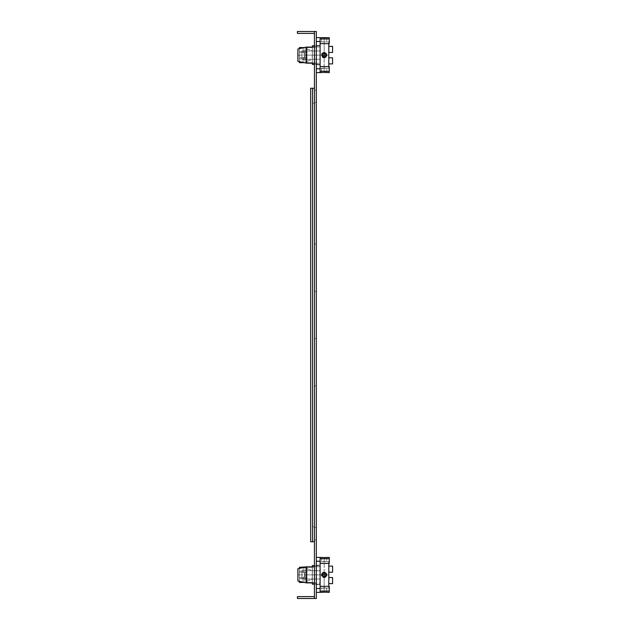 <?xml version="1.0" encoding="UTF-8"?>
<svg xmlns="http://www.w3.org/2000/svg" width="630" height="630" viewBox="0 0 630 630"><rect width="100%" height="100%" fill="white"/><g stroke="black" fill="none" stroke-linecap="round" stroke-linejoin="round"><path stroke-width="0.47" stroke-dasharray="3.15 2.36" d="M314.433 541.753L312.543 541.753L312.543 88.247L312.543 541.753L310.653 541.753L310.653 88.247L314.433 88.247L314.433 541.753L314.433 88.247M316.323 37.642L316.323 72.608L316.323 37.642L316.323 68.772L316.323 37.642L320.103 37.642L316.323 37.642L320.103 37.642L320.103 72.608L320.103 71.308L320.103 72.608L316.323 72.608L320.103 72.608L320.103 37.642L320.103 43.667L320.103 38.942L329.269 38.942L320.103 38.942L320.103 37.642L320.103 41.478L316.323 41.478L320.103 41.478L320.103 72.608L322.111 72.544M314.433 63.157L316.323 63.157L316.323 47.092L316.323 63.157L314.433 63.157L314.433 47.092L314.433 63.157L316.323 63.157L316.323 47.092L314.433 47.092L316.323 47.092L316.323 63.157L316.323 47.092L316.323 63.157L306.4 63.157L306.4 47.092L314.433 47.092M316.323 50.983L316.323 59.267L314.433 59.267L314.433 45.817L314.433 64.433L314.433 45.817L314.433 50.983L316.323 50.983L316.323 45.439L316.323 64.811L316.323 50.983L320.103 50.983L316.323 50.983L316.323 45.817L316.323 64.433L316.323 45.817L316.323 50.983L314.433 50.983L316.323 50.983L314.433 50.983L314.433 59.267L316.323 59.267L316.323 50.983L316.323 59.267L314.433 59.267L316.323 59.267L316.323 64.811L316.323 45.439L316.323 50.983L320.103 50.983L320.103 45.439L320.103 50.983L316.323 50.983M328.797 43.667L328.797 41.895L320.103 41.895L320.103 68.355L320.103 45.817L320.103 68.355L320.103 66.583L329.269 66.583L329.269 68.355L329.269 66.583L320.103 66.583L320.103 68.355L320.103 41.895L326.718 41.895L321.615 41.895L321.615 37.642L324.796 37.816M320.103 50.967L320.103 59.283L320.103 50.967L301.959 50.967L301.959 59.283L301.959 50.967L301.959 59.283L320.103 59.283L320.103 50.967L320.103 59.283L301.959 59.283L301.959 50.967L320.103 50.967M320.103 59.267L320.103 45.439L320.103 64.811L320.103 59.267L316.323 59.267L320.103 59.267M326.686 72.6L329.269 72.608L329.269 71.308L320.103 71.308L320.103 66.583L320.103 71.308L329.269 71.308L329.269 72.608L329.269 66.583L329.269 71.308L320.103 71.308M325.702 72.489L324.867 72.434M324.127 72.418L323.426 72.434M322.095 37.706L321.615 37.642L321.615 41.895L320.103 41.895L328.797 41.895L328.797 68.355L328.797 41.895L328.797 68.355L320.103 68.355L324.166 68.103L321.615 68.355L321.615 72.608L321.615 68.355L326.718 68.355L320.103 68.355L328.797 68.355L328.797 66.583M325.702 37.761L329.269 37.642L329.269 43.667L320.103 43.667L320.103 38.942L320.103 43.667L329.269 43.667L329.269 38.942L320.103 38.942M321.828 37.674L322.276 37.729M322.615 37.761L323.678 37.824M329.269 38.942L329.269 43.667L329.269 41.895L329.269 43.667L329.269 41.895L329.269 43.667L320.103 43.667M306.4 63.157L306.4 55.125L306.4 63.157L297.895 61.267L297.895 48.983L297.895 55.125L297.895 48.983L306.4 47.092L306.4 55.125L306.4 47.092M312.354 47.092L312.354 64.433L312.354 63.307L320.103 63.307L320.103 46.943L312.354 46.943L320.103 46.943L320.103 63.307L312.354 63.307L312.354 55.125L312.354 63.157M326.718 55.125L326.529 54.164L326.718 55.125L328.797 55.125L326.718 55.125L326.56 54.235M314.433 64.433L320.103 64.433L312.354 64.433L312.354 55.125L320.103 55.125L297.895 55.125L297.895 61.267L297.895 55.125L321.615 55.125L324.166 52.574L324.166 37.642L324.166 52.574L325.127 52.762M328.797 52.463L332.577 52.463L332.577 46.36L332.577 52.463L328.797 52.463L328.797 46.36L328.797 52.463L332.577 52.463L332.577 46.36L328.797 46.36M321.867 56.22L322.442 57.007M322.985 57.385L323.781 57.645M325.048 57.519L324.166 57.676L325.127 57.487L324.166 57.676L321.828 56.149M328.797 57.787L332.577 57.787L328.797 57.787L328.797 63.89L328.797 57.787L332.577 57.787L332.577 63.89L332.577 57.787L332.577 63.89L328.797 63.89M312.354 46.943L312.354 50.786L312.354 46.943M304.274 47.565L306.967 47.565L306.967 52.613L299.407 52.613L306.967 52.613L306.967 57.637L299.407 57.637L299.407 58.905L303.188 58.905L305.077 55.125L303.188 58.905L303.188 62.685L299.407 62.685L299.407 58.905L299.407 62.685L299.407 58.905L306.967 58.905L306.967 62.646L306.967 57.637L306.967 61.346L312.354 59.464L312.354 50.786L306.967 48.904L306.967 47.565L306.967 62.685L306.967 61.346L312.26 59.464L312.26 50.786L306.967 48.904L306.967 62.685L306.967 47.565L306.967 62.685L304.274 62.685L306.967 62.685L305.077 62.685L306.967 62.685L306.967 47.565L304.274 47.565L305.077 47.565L305.077 62.685L305.077 47.565L303.188 47.565L303.188 51.345L305.077 55.125L303.188 51.345L299.407 51.345L299.407 61.606M321.828 54.109L321.615 55.109L312.354 55.125L312.354 45.817L320.103 45.817L314.433 45.817M304.274 62.685L303.188 62.685L303.188 58.905L299.407 58.905L299.407 47.565L299.407 52.613L306.967 52.613L306.967 51.345L299.407 51.345L299.407 47.565L303.188 47.565L303.188 51.345L299.407 51.345L306.967 51.345L306.967 52.613L299.407 52.613L299.407 57.637L306.967 57.637L299.407 57.637L306.967 57.637L306.967 58.905L299.407 58.905L299.407 48.644M306.967 47.565L312.354 47.565L306.967 47.565M314.433 33.39L297.423 33.39L297.423 31.5L314.433 31.5L314.433 598.5L314.433 596.61L314.433 598.5L297.423 598.5L297.423 596.61L314.433 596.61M320.103 586.333L329.269 586.333L320.103 586.333L320.103 588.105L320.103 574.875L314.433 574.875L316.323 574.875L314.433 574.875L316.323 574.875L314.433 574.875L316.323 574.875L314.433 574.875L316.323 574.875L314.433 574.875L316.323 574.875L314.433 574.875L316.323 574.875L314.433 574.875L316.323 574.875L314.433 574.875L316.323 574.875L314.433 574.875L316.323 574.875L314.433 574.875L316.323 574.875L314.433 574.875L316.323 574.875L314.433 574.875L316.323 574.875L314.433 574.875L316.323 574.875L314.433 574.875L316.323 574.875L314.433 574.875L316.323 574.875L314.433 574.875L314.433 582.908L314.433 566.842L314.433 582.908L314.433 574.875L316.323 574.875L316.323 582.908L316.323 566.842L316.323 582.908L316.323 574.875L320.103 574.875L320.103 561.645L320.103 592.358L320.103 586.333L329.269 586.333L329.269 591.058L320.103 591.058L320.103 592.358L316.323 592.358L316.323 561.228L316.323 592.358L320.103 592.358L320.103 586.333L320.103 591.058L329.269 591.058L329.269 592.358L329.269 591.058L320.103 591.058M314.433 579.017L314.433 565.567L314.433 579.017L316.323 579.017L316.323 584.183L316.323 579.017L314.433 579.017L316.323 579.017L314.433 579.017L314.433 584.183L316.323 584.183L316.323 565.567L316.323 584.183L314.433 584.183L314.433 565.567L316.323 565.567L316.323 570.733L316.323 565.567L314.433 565.567L314.433 579.017M314.433 598.5L316.323 598.5L316.323 31.5L314.433 31.5M316.323 570.733L316.323 579.017L316.323 570.733L316.323 579.017L320.103 579.017L320.103 584.561L320.103 565.189L320.103 579.017L316.323 579.017L316.323 570.733L314.433 570.733L316.323 570.733L314.433 570.733L316.323 570.733L316.323 565.189L316.323 584.561L316.323 565.189L316.323 570.733L320.103 570.733L320.103 579.017L316.323 579.017L320.103 579.017L320.103 584.561L320.103 565.189L320.103 570.733L316.323 570.733M316.323 90.137L316.323 539.863L314.433 539.863L316.323 539.863L316.323 90.137L314.433 90.137L314.433 539.863L314.433 90.137L316.323 90.137M314.433 103.233L314.433 526.767L312.543 526.767L314.433 526.767L314.433 103.233L312.543 103.233L312.543 526.767L312.543 103.233L314.433 103.233M316.323 557.392L316.323 561.228L316.323 557.392L316.323 561.228L316.323 557.392L320.103 557.392L316.323 557.392L320.103 557.392L320.103 592.358L320.103 588.522L320.103 592.358L322.67 592.231M314.433 582.908L316.323 582.908L314.433 582.908L316.323 582.908L316.323 566.842L316.323 582.908L316.323 566.842L316.323 582.908L306.4 582.908L306.4 566.842L306.4 574.875L306.4 566.842L314.433 566.842M328.797 563.417L328.797 561.645L320.103 561.645L320.103 574.875L320.103 561.645L326.718 561.645L321.615 561.645L324.166 561.897L321.615 561.645L321.615 557.392L329.269 557.392L329.269 558.692L329.269 557.392L329.269 558.692L320.103 558.692L320.103 563.417L320.103 558.692L329.269 558.692L329.269 563.417L320.103 563.417L320.103 557.392L320.103 563.417L320.103 561.645L320.103 563.417L329.269 563.417L329.269 561.645L329.269 563.417L320.103 563.417M320.103 570.717L320.103 579.033L320.103 570.717L320.103 579.033L301.959 579.033L301.959 570.717L320.103 570.717L320.103 579.033L301.959 579.033L301.959 570.717L301.959 579.033L301.959 570.717L320.103 570.717M324.891 592.184L325.71 592.239M323.403 592.184L324.166 592.168L324.166 577.427L326.537 575.82L325.111 577.245M324.166 587.853L321.615 588.105L324.166 587.853L321.615 588.105L321.615 592.358L322.103 592.294L321.615 592.358L321.615 588.105L326.718 588.105L324.166 587.853M320.103 557.392L320.103 588.522L320.103 557.392L322.206 557.471M306.4 582.908L306.4 574.875L306.4 582.908L297.895 581.017L297.895 568.733M325.056 572.481L325.97 573.072M326.56 574.001L326.718 574.875L325.111 572.505L326.537 573.93M321.615 574.836L322.418 573.016M328.797 566.11L328.797 572.213L328.797 566.11L332.577 566.11L332.577 572.213L328.797 572.213L328.797 566.11L328.797 577.537L332.577 577.537L328.797 577.537L328.797 583.64L328.797 561.645L328.797 586.333M326.56 575.765L325.97 576.686M325.064 577.261L324.166 577.427L324.166 592.168M328.797 577.537L328.797 588.105L328.797 583.64L332.577 583.64L332.577 577.537L332.577 583.64L332.577 577.537L328.797 577.537L328.797 583.64M312.354 566.842L312.354 584.183L312.354 583.057L312.354 584.183L320.103 584.183L320.103 574.875L297.895 574.875L320.103 574.875L320.103 565.567L320.103 566.693L312.354 566.693L320.103 566.693L320.103 583.057L312.354 583.057L320.103 583.057L320.103 584.183L314.433 584.183M312.354 566.693L312.26 570.536L312.354 566.693M321.796 573.93L323.221 572.505L321.615 574.875L312.354 574.875L312.354 567.315L312.354 582.908M312.354 579.214L312.354 583.057L312.354 579.214L306.967 581.096L306.967 577.387L306.967 582.435L306.967 567.315L306.967 582.435L306.967 567.354L306.967 572.363L306.967 568.654L312.26 570.536L312.354 579.214M306.967 568.654L306.967 567.315L299.407 567.315L306.967 567.315L299.407 568.394L299.407 578.655L299.407 577.387L306.967 577.387L299.407 577.387L299.407 567.315L299.407 571.095L299.407 567.315L306.967 567.315L306.967 568.654L312.26 570.536L312.26 579.214L306.967 581.096L306.967 568.654M304.274 582.435L312.354 582.435L306.967 582.435L306.967 578.655L299.407 578.655L303.188 578.655L305.077 574.875L305.077 567.315L305.077 574.875L303.188 571.095L305.077 574.875L305.077 582.435L305.077 574.875L303.188 578.655L303.188 582.435L303.188 578.655L299.407 578.655L299.407 571.095L299.407 582.435L299.407 578.655L299.407 582.435L306.967 582.435L299.407 582.435L306.967 582.435L306.967 567.315L306.967 572.363L299.407 572.363L306.967 572.363L299.407 572.363L306.967 572.363L306.967 578.655L299.407 578.655L299.407 581.356M303.188 571.095L303.188 567.315L303.188 571.095L299.407 571.095L303.188 571.095M305.077 582.435L305.077 567.315L305.077 582.435M316.323 72.608L316.323 68.772L316.323 72.608L320.103 72.608M326.718 37.642L326.718 41.895L326.718 37.642L326.316 37.698M326.277 37.698L325.671 37.761M324.915 37.816L324.166 37.831L324.915 37.816M324.852 72.434L325.844 72.505M326.718 72.608L326.718 68.355L324.166 68.103L326.718 68.355L326.718 72.608L321.615 72.608M322.576 72.489L323.529 72.434M329.269 71.308L329.269 66.583L320.103 66.583M322.363 53.322L323.095 52.81M324.166 52.574L323.214 52.755M305.077 47.565L305.077 62.685L305.077 47.565M316.323 592.358L316.323 561.228L316.323 592.358L320.103 592.358M320.103 558.692L329.269 558.692L329.269 563.417L329.269 558.692M325.615 557.519L324.907 557.566M325.702 557.511L326.513 557.424M326.718 557.392L326.718 561.645L324.166 561.897L326.718 561.645L326.686 557.4M323.474 557.566L324.166 557.582M329.269 561.645L329.269 563.417L329.269 561.645L326.718 561.645L329.269 561.645M329.269 591.058L329.269 592.358L326.718 592.358L326.718 588.105L329.269 588.105L329.269 586.333L329.269 591.058L329.269 586.333L329.269 588.105L326.718 588.105L326.718 592.358M326.529 592.334L326.104 592.279M325.734 592.239L324.678 592.176M323.221 577.245L321.796 575.82L323.221 577.245M321.615 557.392L321.615 561.645L320.103 561.645L328.797 561.645L328.797 572.213L332.577 572.213L332.577 566.11L332.577 572.213L328.797 572.213M321.615 574.875L312.354 574.875L312.354 565.567L320.103 565.567L314.433 565.567M299.407 577.387L306.967 577.387L299.407 577.387M324.166 72.418L324.166 57.676L324.166 72.418M312.354 55.125L306.967 55.125L312.354 55.125M314.433 385.875L316.323 385.875L314.433 385.875M314.433 338.625L316.323 338.625L314.433 338.625M314.433 527.625L316.323 527.625L314.433 527.625M314.433 291.375L316.323 291.375L314.433 291.375M314.433 102.375L316.323 102.375L314.433 102.375M314.433 244.125L316.323 244.125L314.433 244.125M324.166 572.323L324.166 557.392L324.166 572.323M326.718 574.875L328.797 574.875L326.718 574.875M312.354 574.875L306.967 574.875L312.354 574.875M320.103 68.772L316.323 68.772M320.103 588.522L316.323 588.522M316.323 561.228L320.103 561.228M316.323 41.478L320.103 41.478M326.718 68.355L329.269 68.355L326.718 68.355M326.718 41.895L329.269 41.895L326.718 41.895M316.323 64.811L320.103 64.811L316.323 64.811M316.323 45.439L320.103 45.439L316.323 45.439M312.354 62.685L306.967 62.685L312.354 62.685M320.103 588.105L328.797 588.105L320.103 588.105M316.323 584.561L320.103 584.561L316.323 584.561M316.323 565.189L320.103 565.189L316.323 565.189M312.354 567.315L306.967 567.315L312.354 567.315M320.103 37.642L321.615 37.642"/><path stroke-width="0.94" d="M314.433 88.247L312.543 88.247L312.543 541.753L312.543 88.247L310.653 88.247L310.653 541.753L314.433 541.753M316.323 72.608L320.103 72.608L320.103 37.642L321.828 37.674M316.323 37.642L320.103 37.642M324.867 72.434L329.269 72.608L329.269 71.308L320.103 71.308M326.245 72.544L325.702 72.489M323.529 72.434L324.127 72.418M329.269 71.308L329.269 66.583L320.103 66.583M326.104 37.721L329.269 37.642L329.269 38.942L320.103 38.942M324.796 37.816L325.741 37.761M326.718 37.642L321.615 37.642M323.678 37.824L322.095 37.706M320.103 43.667L329.269 43.667L329.269 38.942M314.433 63.157L306.4 63.157L306.4 47.092L314.433 47.092M306.4 47.092L297.895 48.983L297.895 61.267L306.4 63.157M325.127 52.762L324.166 52.574L326.529 54.164L325.97 53.322L326.56 54.235M323.095 52.81L324.166 52.574L326.718 55.125L324.166 57.676L321.615 55.125L323.859 52.589M328.797 66.583L328.797 43.667M328.797 52.463L332.577 52.463L332.577 46.36L328.797 46.36M322.442 57.007L322.985 57.385M323.781 57.645L324.166 52.574L324.166 57.676L321.615 55.125L326.718 55.125L326.568 55.999M326.529 56.086L326.718 55.125L325.119 57.487L325.97 56.928L325.048 57.519M328.797 57.787L332.577 57.787L332.577 63.89L328.797 63.89M314.433 45.817L312.354 45.817L312.354 47.092M312.354 63.157L312.354 64.433L314.433 64.433M299.407 61.606L299.407 62.685L304.274 62.685M302.55 62.299L303.188 62.685M303.188 47.565L299.407 47.565L303.188 47.565L302.55 47.951M304.274 47.565L299.407 47.565L299.407 48.644M314.433 596.61L297.423 596.61L297.423 598.5L314.433 598.5L314.433 31.5L297.423 31.5L297.423 33.39L314.433 33.39M314.433 598.5L316.323 598.5L316.323 31.5L314.433 31.5M316.323 592.358L320.103 592.358L320.103 557.392L322.339 557.487M316.323 557.392L320.103 557.392M325.71 592.239L329.269 592.358L329.269 586.333L320.103 586.333M320.103 591.058L329.269 591.058M320.103 592.358L324.891 592.184M322.67 592.231L323.403 592.184M320.103 563.417L329.269 563.417L329.269 558.692L320.103 558.692M329.269 558.692L329.269 557.392L323.34 557.558M322.206 557.471L323.048 557.542M314.433 566.842L306.4 566.842L297.895 568.733L299.407 568.394L299.407 567.315L306.4 566.842L306.4 582.908L314.433 582.908M306.4 582.908L297.895 581.017L297.895 568.733M323.529 572.402L325.104 572.505L324.166 572.323L321.615 574.875L324.166 577.427L326.718 574.875L324.166 572.323L325.056 572.481M325.97 573.072L326.56 574.001M325.111 577.245L324.166 577.427L321.615 574.836M322.418 573.016L323.426 572.434M328.797 586.333L328.797 563.417M328.797 566.11L332.577 566.11L332.577 572.213L328.797 572.213M326.537 573.93L326.56 575.765M325.97 576.686L325.064 577.261M328.797 583.64L332.577 583.64L332.577 577.537L328.797 577.537M314.433 565.567L312.354 565.567L312.354 566.842M312.354 582.908L312.354 584.183L314.433 584.183M304.274 582.435L299.407 582.435L299.407 581.356M303.188 582.435L302.55 582.049M302.55 567.701L303.188 567.315M324.166 72.418L324.852 72.434M321.615 72.608L320.103 72.608M322.111 72.544L322.576 72.489M321.828 54.109L322.363 53.322M323.214 52.755L321.615 55.125L326.718 55.125M324.907 557.566L325.702 557.511M326.245 557.456L325.615 557.519M324.678 592.176L323.938 592.168M323.592 592.176L324.166 592.168M324.166 577.427L324.166 572.323L324.166 577.427L323.221 577.245L323.859 577.411M321.796 575.82L321.615 574.875L321.796 575.82M321.615 574.875L326.718 574.875L321.615 574.875L321.796 573.93M320.103 41.478L316.323 41.478M316.323 68.772L320.103 68.772M320.103 561.228L316.323 561.228M316.323 588.522L320.103 588.522"/></g></svg>
